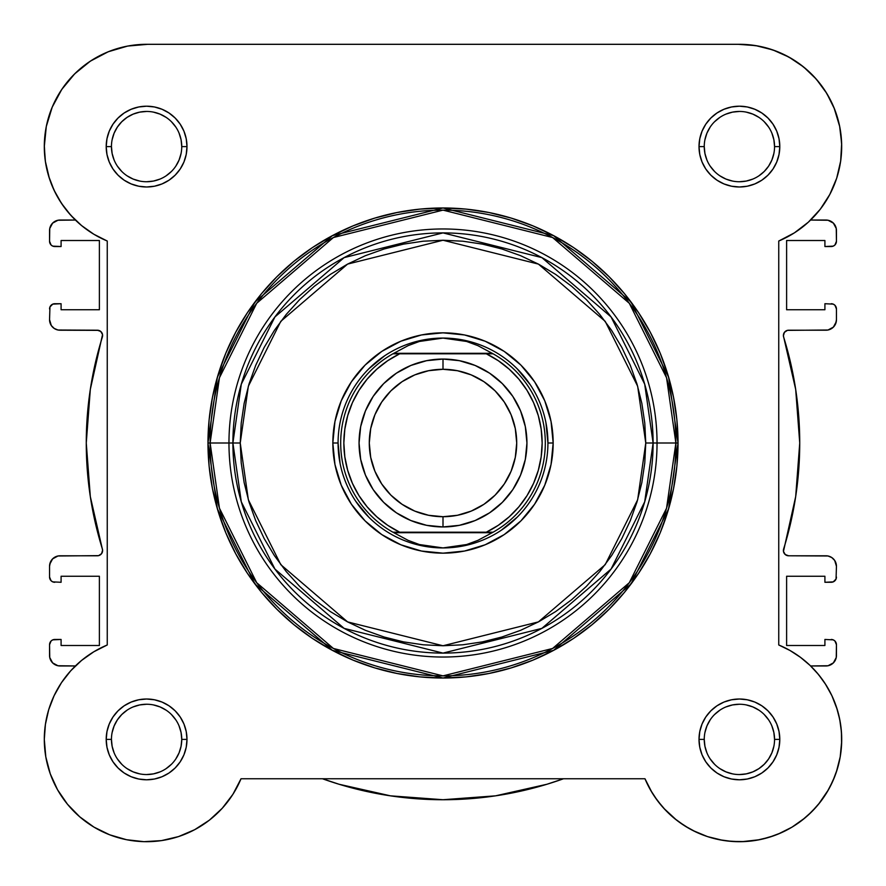 <?xml version="1.0" encoding="UTF-8"?>
<svg xmlns="http://www.w3.org/2000/svg" width="886" height="886" viewBox="0 0 886 886"><rect width="100%" height="100%" fill="white"/><g stroke="black" fill="none" stroke-linecap="round" stroke-linejoin="round"><path stroke-width="1.33" d="M128.559 45.906L122.988 47.058L128.559 45.906M110.229 50.978L103.618 53.758L110.229 50.978M64.667 85.344L60.536 91.302L64.667 85.344M45.352 161.263L49.361 178.374L45.352 161.263M50.701 182.217L55.253 192.661L50.701 182.217M56.35 787.576L58.077 790.677L56.35 787.576M66.871 803.502L69.086 806.16L66.871 803.502M77.857 815.164L81.18 818.044L77.857 815.164M107.959 834.125L112.057 835.686L107.959 834.125M124.073 839.186L127.54 839.906L124.073 839.186M159.004 840.947L163.345 840.316L159.004 840.947M207.39 821.676L210.192 819.528L207.39 821.676M727.007 840.947L739.533 841.7L727.007 840.947M742.036 841.667L759.468 839.718L742.036 841.667M761.927 839.186L773.943 835.686L761.927 839.186M792.062 827.103L804.82 818.044L792.062 827.103M808.143 815.164L816.914 806.16L808.143 815.164M829.65 787.576L834.856 776.202L829.65 787.576M840.161 757.054L836.34 772.083L840.183 756.954L837.281 769.148L840.183 756.954L841.578 744.506L841.434 731.969L839.751 719.554L841.434 731.969M841.656 736.41L841.002 727.428L841.656 736.41M840.26 722.323L838.222 712.975L840.26 722.323M813.237 668.598L810.612 665.962L813.237 668.598M833.217 304.12L824.91 303.721L824.91 309.746L786.613 309.746L786.613 240.505L824.91 240.505L824.91 246.529L831.212 246.529A5.25 5.25 0 0 0 836.45 241.291L836.45 230.537A10.488 10.488 0 0 0 825.962 220.038L810.612 220.038L811.244 219.429L810.612 220.038L828.011 220.249L833.383 223.117L836.251 228.488L836.45 241.291L834.922 245.001L833.217 246.131L824.91 246.529L824.91 240.505L786.613 240.505L786.613 309.746L824.91 309.746L824.91 303.721L833.217 304.12L834.922 305.249L836.45 308.959L836.45 319.713L835.653 323.733L833.383 327.133L828.011 330.013L787.421 330.356L784.409 332.35L783.401 335.805L795.683 389.397L799.737 443L795.683 496.603L783.457 551.413L785.24 554.547L788.629 555.788L828.011 555.987L831.788 557.56L834.69 560.45L836.45 566.287L836.052 579.045L833.217 581.88L824.91 582.279L824.91 576.254L786.613 576.254L786.613 645.495L824.91 645.495L824.91 639.459L833.217 639.858L834.922 640.999L836.45 644.709L836.251 657.512L833.383 662.883L828.011 665.751L810.612 665.962L825.962 665.962A10.488 10.488 0 0 0 836.45 655.463L836.45 644.709L834.922 640.999M818.321 211.688L822.208 206.659L818.321 211.688M830.813 192.506L827.912 197.877L830.824 192.506M835.398 181.962L837.004 177.255L835.398 181.962M840.648 161.252L840.925 159.214L840.648 161.252M793.258 59.617L783.257 54.179L793.258 59.617M776.225 51.155L764.972 47.545L776.225 51.155M816.726 672.419L822.607 679.883M825.143 683.604L831.766 695.432M831.91 695.731L837.314 709.752M841.678 741.316L840.227 756.677M828.432 789.791L818.509 804.255M791.94 827.181L778.041 834.125M722.655 840.316L707.626 836.639M707.327 836.539L692.985 830.559M689.12 828.488L678.61 821.676M676.605 820.159L663.725 808.242M662.063 806.36L654.455 796.403M652.085 792.704L644.975 778.75L650.49 790.002L644.975 778.75L241.025 778.75L232.918 794.299L222.275 808.242L209.395 820.159L222.275 808.242M233.915 792.704L231.545 796.392M223.936 806.36L221.6 808.973M196.88 828.488L193.015 830.559M194.676 829.695L209.395 820.159L194.676 829.695L178.551 836.583L161.474 840.615L143.964 841.667L161.474 840.615L178.485 836.605M146.467 841.7L142.978 841.634M51.144 776.202L49.66 772.083M44.322 741.316L44.344 736.41M44.998 727.428L45.74 722.323M47.778 712.975L49.007 708.711M60.857 683.604L63.393 679.894M69.274 672.419L72.763 668.598M74.823 219.495L67.823 211.865M63.881 206.792L58.199 198.087M45.153 159.746L44.311 145.271M51.787 108.192L54.19 102.71M72.309 76.274L77.758 70.935M86.773 63.615L93.108 59.395M147.187 44.3L738.824 44.3L147.187 44.3M744.705 44.433L757.995 46.006M799.704 63.958L808.519 71.179M813.946 76.539L821.555 85.643M825.586 91.491L832.109 103.341M833.97 107.583L839.751 126.709M840.338 129.943L841.689 145.149M563.551 778.75L546.939 784.254L495.54 795.838L443 799.726L390.46 795.838L339.061 784.254L322.449 778.75A356.737 356.737 0 0 0 563.54 778.75L546.939 784.254M52.783 581.88L61.09 582.279L61.09 576.254L99.387 576.254L99.387 645.495L61.09 645.495L61.09 639.459L54.788 639.459A5.25 5.25 0 0 0 49.55 644.709L49.55 655.463A10.488 10.488 0 0 0 60.038 665.962L75.388 665.962L57.989 665.751L52.617 662.883L49.749 657.512L49.55 644.709L51.078 640.999L52.783 639.858L61.09 639.459L61.09 645.495L99.387 645.495L99.387 576.254L61.09 576.254L61.09 582.279L52.783 581.88L51.078 580.74L49.55 577.041L49.55 566.287L50.347 562.267L52.617 558.867L57.989 555.987L98.579 555.644L101.591 553.65L102.599 550.184L90.317 496.603L86.263 443L90.317 389.397L102.543 334.587L100.76 331.453L97.371 330.212L57.989 330.013L54.212 328.44L51.31 325.55L49.55 319.713L49.948 306.955L52.783 304.12L61.09 303.721L61.09 309.746L99.387 309.746L99.387 240.505L61.09 240.505L61.09 246.529L52.783 246.131L51.078 245.001L49.55 241.291L49.749 228.488L52.617 223.117L57.989 220.249L75.388 220.038L60.038 220.038A10.488 10.488 0 0 0 49.55 230.537L49.55 241.291A5.25 5.25 0 0 0 54.788 246.529L52.783 246.131M52.617 662.883L51.31 661.288M51.078 580.74L49.948 579.045M49.749 564.238L52.617 558.867M102.543 551.413L102.599 550.184M102.599 335.805L102.543 334.587M101.591 332.35L99.73 330.777M98.579 330.356L60.038 330.212A10.488 10.488 0 0 1 49.55 319.713L49.948 306.955L52.783 304.12M51.078 245.001L49.948 243.296M49.749 228.488L52.617 223.117M833.383 223.117L834.69 224.701M834.922 305.249L836.45 308.959L836.45 319.713A10.488 10.488 0 0 1 825.962 330.212L788.629 330.212A5.25 5.25 0 0 0 783.623 337.012A356.737 356.737 0 0 1 783.623 548.988A5.25 5.25 0 0 0 788.629 555.788L825.962 555.788A10.488 10.488 0 0 1 836.45 566.287L836.052 579.045L833.217 581.88M836.251 321.762L833.383 327.133M783.457 334.587L783.401 335.805M783.401 550.184L783.457 551.413M784.409 553.65L786.27 555.223M787.421 555.644L788.629 555.788M836.45 577.041A5.25 5.25 0 0 1 831.212 582.279L824.91 582.279L824.91 576.254L786.613 576.254L786.613 645.495L824.91 645.495L824.91 639.459L833.217 639.858M836.251 657.512L833.383 662.883M495.54 795.838L443 799.726L390.46 795.838L339.061 784.254M175.816 758.937L179.072 752.856L181.076 746.256L181.752 739.4L181.076 732.545L179.072 725.955M121.747 714.548L127.075 710.173L121.747 714.548L117.373 719.875L114.128 725.955L112.123 732.545M117.373 758.925L121.747 764.253L117.362 758.914M127.075 768.627L133.144 771.872L139.744 773.877L133.144 771.872L127.075 768.627M764.253 171.452L758.925 175.827L764.253 171.452L768.627 166.125L771.872 160.045L773.877 153.455M768.627 127.075L764.253 121.747L768.638 127.075M758.925 117.373L752.856 114.128L746.256 112.123L752.856 114.128L758.925 117.373M739.389 774.552L746.256 773.877L752.856 771.872L758.925 768.627L764.253 764.253L768.627 758.925L771.872 752.856L773.877 746.256M768.627 719.875L764.253 714.548L768.638 719.886M146.611 111.448L139.744 112.123L133.144 114.128L127.075 117.373L121.747 121.747L117.373 127.075L114.128 133.144L112.123 139.744M117.373 166.125L121.747 171.452L117.362 166.114M97.371 330.212A5.25 5.25 0 0 1 102.377 337.012A356.737 356.737 0 0 0 102.377 548.988A5.25 5.25 0 0 1 97.371 555.788L60.038 555.788A10.488 10.488 0 0 0 49.55 566.287L49.55 577.041A5.25 5.25 0 0 0 54.788 582.279M49.55 308.959A5.25 5.25 0 0 1 54.788 303.721L61.09 303.721L61.09 309.746L99.387 309.746L99.387 240.505L61.09 240.505L61.09 246.529L54.788 246.529M831.212 303.721A5.25 5.25 0 0 1 836.45 308.959M831.212 639.459A5.25 5.25 0 0 1 836.45 644.709M181.752 146.611L181.752 146.6A35.152 35.152 0 0 0 146.6 111.448A35.152 35.152 0 0 0 111.448 146.6L106.198 146.6A40.391 40.391 0 0 1 146.6 106.198A40.391 40.391 0 0 1 186.99 146.6L181.752 146.6A35.152 35.152 0 0 1 146.6 181.741A35.152 35.152 0 0 1 111.448 146.6A35.152 35.152 0 0 1 146.6 111.448A35.152 35.152 0 0 1 181.752 146.6L181.076 139.744L179.072 133.144M111.448 739.389L111.448 739.4A35.152 35.152 0 0 0 146.6 774.552A35.152 35.152 0 0 0 181.752 739.4A35.152 35.152 0 0 0 146.6 704.248A35.152 35.152 0 0 0 111.448 739.4L106.198 739.4A40.391 40.391 0 0 1 146.6 699.01A40.391 40.391 0 0 1 186.99 739.4L181.752 739.4A35.152 35.152 0 0 1 146.6 774.552A35.152 35.152 0 0 1 111.448 739.4A35.152 35.152 0 0 1 146.6 704.248A35.152 35.152 0 0 1 181.752 739.4L181.076 732.545M704.248 739.389L704.248 739.4A35.152 35.152 0 0 0 739.4 774.552A35.152 35.152 0 0 0 774.552 739.4A35.152 35.152 0 0 0 739.4 704.248A35.152 35.152 0 0 0 704.248 739.4L699.01 739.4A40.391 40.391 0 0 1 739.4 699.01A40.391 40.391 0 0 1 779.802 739.4L774.552 739.4A35.152 35.152 0 0 1 739.4 774.552A35.152 35.152 0 0 1 704.248 739.4A35.152 35.152 0 0 1 739.4 704.248A35.152 35.152 0 0 1 774.552 739.4L773.877 732.545L771.872 725.955M774.552 146.611L774.552 146.6A35.152 35.152 0 0 0 739.4 111.448A35.152 35.152 0 0 0 704.248 146.6L699.01 146.6A40.391 40.391 0 0 1 739.4 106.198A40.391 40.391 0 0 1 779.802 146.6L774.552 146.6A35.152 35.152 0 0 1 739.4 181.741A35.152 35.152 0 0 1 704.248 146.6A35.152 35.152 0 0 1 739.4 111.448A35.152 35.152 0 0 1 774.552 146.6L773.877 139.744L771.872 133.144M553.163 443L547.925 443L553.163 443L551.048 421.503L544.779 400.837L534.601 381.788L520.902 365.098L504.2 351.399L485.163 341.221L464.497 334.952L443 332.837L421.503 334.952L400.837 341.221L381.8 351.399L365.098 365.098L351.399 381.788L341.221 400.837L334.952 421.503L332.837 443A110.163 110.163 0 0 1 443 332.837A110.163 110.163 0 0 1 553.163 443A110.163 110.163 0 0 1 443 553.163A110.163 110.163 0 0 1 332.837 443L334.952 464.497L341.221 485.163L351.399 504.2L365.098 520.902L381.8 534.601L400.837 544.779L421.503 551.048L443 553.163L464.497 551.048L485.163 544.779L504.2 534.601L520.902 520.902L534.601 504.2L544.779 485.163L551.048 464.497L553.163 443M338.075 443L332.837 443L338.075 443L340.091 463.467M645.761 443L637.654 499.77L605.204 564.659L538.411 621.906L443 645.761L347.589 621.906L280.796 564.659L248.346 499.77L240.239 443L232.896 443L241.302 501.83L274.926 569.056L344.133 628.384L443 653.104L541.867 628.384L611.074 569.056L644.698 501.83L653.104 443L645.761 443L644.787 462.869L641.863 482.56L637.034 501.853L630.323 520.591L621.817 538.577L611.584 555.644L599.733 571.625L586.377 586.377L571.625 599.733L555.644 611.584L538.577 621.817L520.591 630.323L501.853 637.023L482.56 641.863L462.869 644.787L443 645.761L423.131 644.787L403.44 641.863L384.147 637.023L365.409 630.323L347.423 621.817L330.356 611.584L314.375 599.733L299.623 586.377L286.267 571.625L274.416 555.644L264.183 538.577L255.677 520.591L248.966 501.853L244.137 482.56L241.214 462.869L240.239 443L241.214 423.12L244.137 403.44L248.966 384.136L255.677 365.409L264.183 347.423L274.416 330.356L286.267 314.375L299.623 299.623L314.375 286.267L330.356 274.405L347.423 264.183L365.409 255.677L384.147 248.966L403.44 244.137L423.131 241.214L443 240.239L462.869 241.214L482.56 244.137L501.853 248.966L520.591 255.677L538.577 264.183L555.644 274.405L571.625 286.267L586.377 299.623L599.733 314.375L611.584 330.356L621.817 347.423L630.323 365.409L637.034 384.136L641.863 403.44L644.787 423.12L645.761 443L653.104 443A210.104 210.104 0 0 1 443 653.104A210.104 210.104 0 0 1 232.896 443L228.965 443A214.035 214.035 0 0 0 443 657.035A214.035 214.035 0 0 0 657.035 443L653.104 443L657.035 443A214.035 214.035 0 0 1 443 657.035A214.035 214.035 0 0 1 228.965 443L207.977 443L217.38 508.808L254.98 584.018L332.405 650.368L443 678.023L553.595 650.368L631.02 584.018L668.62 508.808L678.023 443L675.874 443L666.56 508.199L629.293 582.722L552.587 648.474L443 675.874L333.413 648.474L256.707 582.722L219.44 508.199L210.126 443A232.874 232.874 0 0 0 443 675.874A232.874 232.874 0 0 0 675.874 443L657.035 443L675.874 443A232.874 232.874 0 0 0 443 210.126A232.874 232.874 0 0 0 210.126 443L228.965 443A214.035 214.035 0 0 1 443 228.965A214.035 214.035 0 0 1 657.035 443A214.035 214.035 0 0 0 443 228.965A214.035 214.035 0 0 0 228.965 443L232.896 443A210.104 210.104 0 0 1 443 232.896A210.104 210.104 0 0 1 653.104 443L644.698 384.17L611.074 316.944L541.867 257.616L443 232.896L344.133 257.616L274.926 316.944L241.302 384.17L232.896 443L240.239 443L248.346 386.23L280.796 321.341L347.589 264.094L443 240.239L538.411 264.094L605.204 321.341L637.654 386.23L645.761 443M52.196 107.184L46.293 126.499L52.196 107.184L61.776 89.408L74.668 73.859L90.361 61.145L108.247 51.753L127.628 46.072L147.752 44.311L738.248 44.311A102.3 102.3 0 0 1 778.75 241.025L794.365 232.874L778.75 241.025L778.75 644.975L790.002 650.49L778.75 644.975A102.3 102.3 0 0 1 811.742 811.742A102.3 102.3 0 0 1 644.975 778.75L241.025 778.75A102.3 102.3 0 0 1 44.3 739.4L45.806 756.877L44.3 739.4L45.407 724.416L44.3 739.4A102.3 102.3 0 0 1 107.25 644.975L107.25 241.025L93.85 234.247L81.578 225.576L70.714 215.198L81.578 225.576L93.85 234.247L107.25 241.025A102.3 102.3 0 0 1 44.3 146.6L45.407 161.584L44.3 146.6A102.3 102.3 0 0 1 147.752 44.311L738.248 44.311L755.813 45.629L772.891 49.937L788.972 57.114L772.891 49.937M678.023 443A235.023 235.023 0 0 1 443 678.023A235.023 235.023 0 0 1 207.977 443L209.107 466.036L212.496 488.85L218.1 511.222L225.864 532.94L235.731 553.783L247.582 573.574L261.326 592.092L276.809 609.18L293.908 624.674L312.426 638.418L332.206 650.269L353.06 660.136L374.778 667.9L397.149 673.504L419.964 676.893L443 678.023L466.036 676.893L488.85 673.504L511.222 667.9L532.94 660.136L553.794 650.269L573.574 638.418L592.092 624.674L609.191 609.18L624.674 592.092L638.418 573.574L650.269 553.783L660.136 532.94L667.9 511.222L673.504 488.85L676.893 466.036L678.023 443L676.893 419.964L673.504 397.149L667.9 374.778L660.136 353.06L650.269 332.206L638.418 312.426L624.674 293.897L609.191 276.809L592.092 261.326L573.574 247.582L553.794 235.731L532.94 225.864L511.222 218.1L488.85 212.496L466.036 209.107L443 207.977L419.964 209.107L397.149 212.496L374.778 218.1L353.06 225.864L332.206 235.731L312.426 247.582L293.908 261.326L276.809 276.809L261.326 293.897L247.582 312.426L235.731 332.206L225.864 353.06L218.1 374.778L212.496 397.149L209.107 419.964L207.977 443A235.023 235.023 0 0 1 443 207.977A235.023 235.023 0 0 1 678.023 443L668.62 377.192L631.02 301.982L553.595 235.621L443 207.977L332.405 235.621L254.98 301.982L217.38 377.192L207.977 443L210.126 443L219.44 377.79L256.707 303.278L333.413 237.526L443 210.126L552.587 237.526L629.293 303.278L666.56 377.79L675.874 443L678.023 443M780.898 832.906L792.018 827.136L780.898 832.906L769.148 837.281L756.954 840.183L744.506 841.567L731.969 841.434L719.554 839.751L707.427 836.572L695.787 831.932L684.8 825.907L674.634 818.575L665.43 810.07L657.346 800.49L650.49 790.002M802.351 820.037L811.742 811.742L820.037 802.351L811.742 811.742L802.351 820.037L792.018 827.136M832.906 780.898L837.281 769.148L832.906 780.898L827.136 792.018L820.037 802.351M825.907 684.8L818.586 674.623L810.07 665.43L818.586 674.623L825.907 684.8L831.932 695.787L836.572 707.427L839.751 719.554M45.407 161.584L48.686 176.236L54.09 190.257L48.686 176.236L45.407 161.584M70.714 670.802L61.477 682.652L54.09 695.731L48.686 709.752L54.09 695.731L61.477 682.652L70.714 670.802L81.578 660.424L93.85 651.753L107.25 644.975L107.25 241.025M70.714 215.198L61.477 203.337L54.09 190.257M44.3 146.6L46.293 126.499M788.972 57.114L803.591 66.937L816.294 79.131L826.727 93.318L834.579 109.089L839.596 125.967L841.656 143.466L840.67 161.053L836.694 178.208L829.828 194.422L820.292 209.229L808.342 222.176L794.365 232.874M790.002 650.49L800.49 657.346L810.07 665.43M143.964 841.667L126.532 839.718L109.698 834.811L93.938 827.103L79.729 816.814L67.491 804.255L57.568 789.791L50.269 773.843L45.806 756.877M45.407 724.416L48.686 709.752M704.248 146.589L704.248 146.6A35.152 35.152 0 0 0 739.4 181.741A35.152 35.152 0 0 0 774.552 146.6L779.802 146.6A40.391 40.391 0 0 1 739.4 186.99A40.391 40.391 0 0 1 699.01 146.6L699.785 154.474L702.077 162.06L705.81 169.038L710.838 175.162L716.962 180.179L723.94 183.911L731.526 186.215L739.4 186.99L747.286 186.215L754.861 183.911L761.849 180.179L767.963 175.162L772.991 169.038L776.723 162.06L779.015 154.474L779.802 146.6L779.015 138.714L776.723 131.139L772.991 124.151L767.963 118.037L761.849 113.009L754.861 109.277L747.286 106.973L739.4 106.198L731.526 106.973L723.94 109.277L716.962 113.009L710.838 118.037L705.81 124.151L702.077 131.139L699.785 138.714L699.01 146.6L704.248 146.6L704.924 153.455L706.928 160.045M774.552 739.4L779.802 739.4A40.391 40.391 0 0 1 739.4 779.791A40.391 40.391 0 0 1 699.01 739.4L699.785 747.286L702.077 754.861L705.81 761.838L710.838 767.963L716.962 772.991L723.94 776.723L731.526 779.015L739.4 779.791L747.286 779.015L754.861 776.723L761.849 772.991L767.963 767.963L772.991 761.838L776.723 754.861L779.015 747.286L779.802 739.4L779.015 731.526L776.723 723.94L772.991 716.962L767.963 710.838L761.849 705.81L754.861 702.077L747.286 699.785L739.4 699.01L731.526 699.785L723.94 702.077L716.962 705.81L710.838 710.838L705.81 716.962L702.077 723.94L699.785 731.526L699.01 739.4L704.248 739.4L704.924 746.256L706.928 752.856M181.752 739.4L186.99 739.4A40.391 40.391 0 0 1 146.6 779.791A40.391 40.391 0 0 1 106.198 739.4L106.984 747.286L109.277 754.861L113.009 761.838L118.037 767.963L124.151 772.991L131.139 776.723L138.714 779.015L146.6 779.791L154.474 779.015L162.06 776.723L169.038 772.991L175.162 767.963L180.19 761.838L183.923 754.861L186.215 747.286L186.99 739.4L186.215 731.526L183.923 723.94L180.19 716.962L175.162 710.838L169.038 705.81L162.06 702.077L154.474 699.785L146.6 699.01L138.714 699.785L131.139 702.077L124.151 705.81L118.037 710.838L113.009 716.962L109.277 723.94L106.984 731.526L106.198 739.4L111.448 739.4L112.123 746.256L114.128 752.856M111.448 146.589L111.448 146.6A35.152 35.152 0 0 0 146.6 181.741A35.152 35.152 0 0 0 181.752 146.6L186.99 146.6A40.391 40.391 0 0 1 146.6 186.99A40.391 40.391 0 0 1 106.198 146.6L106.984 154.474L109.277 162.06L113.009 169.038L118.037 175.162L124.151 180.179L131.139 183.911L138.714 186.215L146.6 186.99L154.474 186.215L162.06 183.911L169.038 180.179L175.162 175.162L180.19 169.038L183.923 162.06L186.215 154.474L186.99 146.6L186.215 138.714L183.923 131.139L180.19 124.151L175.162 118.037L169.038 113.009L162.06 109.277L154.474 106.973L146.6 106.198L138.714 106.973L131.139 109.277L124.151 113.009L118.037 118.037L113.009 124.151L109.277 131.139L106.984 138.714L106.198 146.6L111.448 146.6L112.123 153.455L114.128 160.045M368.809 368.809L384.712 355.762M422.533 340.091L443 338.075L454.928 338.928L466.623 341.464L477.864 345.629L493.114 353.813L486.325 353.813L498.331 360.724L509.262 369.24L518.897 379.197L527.048 390.394L533.56 402.621L538.3 415.634L541.18 429.178L542.154 443L541.18 456.822L538.3 470.366L533.56 483.379L527.048 495.606L518.897 506.803L509.262 516.76L498.331 525.276L486.325 532.187L399.675 532.187L387.669 525.276L376.738 516.76L367.103 506.803L358.952 495.606L352.44 483.379L347.7 470.366L344.82 456.822L343.846 443L344.82 429.178L347.7 415.634L352.44 402.621L358.952 390.394L367.103 379.197L376.738 369.24L387.669 360.724L399.675 353.813L486.325 353.813L395.865 353.813M517.191 368.809L530.238 384.712M545.909 422.533L547.925 443M517.191 517.191L501.288 530.238M463.467 545.909L443 547.925A104.925 104.925 0 0 1 338.075 443A104.925 104.925 0 0 1 443 338.075A104.925 104.925 0 0 0 338.075 443A104.925 104.925 0 0 0 443 547.925L454.928 547.072L466.623 544.536L477.864 540.371L492.173 532.707L393.827 532.707L408.136 540.371L419.377 544.536L431.072 547.072L443 547.925L419.377 544.536L408.136 540.371L393.827 532.707L493.114 532.187L477.864 540.371L466.623 544.536L443 547.925A104.925 104.925 0 0 0 547.925 443A104.925 104.925 0 0 0 443 338.075L466.623 341.464L477.864 345.629L492.173 353.292L393.827 353.292L493.114 353.813A102.3 102.3 0 0 1 493.114 532.187A102.3 102.3 0 0 0 493.114 353.813L486.325 353.813A99.154 99.154 0 0 1 486.325 532.187L392.886 532.187A102.3 102.3 0 0 1 392.886 353.813L408.136 345.629L419.377 341.464L431.072 338.928L443 338.075A104.925 104.925 0 0 1 547.925 443A104.925 104.925 0 0 1 443 547.925M368.809 517.191L355.762 501.288M146.589 774.552L153.455 773.877L160.045 771.872M166.114 768.627L171.452 764.253M175.827 719.886L171.452 714.548M166.136 710.184L160.045 706.928L153.455 704.924M146.611 704.248L139.744 704.924L133.144 706.928M127.063 175.816L133.144 179.072L139.744 181.065M146.589 181.741L153.455 181.065L160.045 179.072M166.114 175.827L171.452 171.452M175.816 166.136L179.072 160.045L181.076 153.455M175.827 127.075L171.452 121.747M166.136 117.384L160.045 114.128L153.455 112.123M139.744 112.123L133.144 114.128M127.086 117.362L121.747 121.747M710.173 166.114L714.548 171.452M719.864 175.816L725.955 179.072L732.545 181.065M739.389 181.741L746.256 181.065L752.856 179.072M739.411 111.448L732.545 112.123L725.955 114.128M719.886 117.362L714.548 121.747M710.184 127.063L706.928 133.144L704.924 139.744M710.173 758.914L714.548 764.253M719.864 768.616L725.955 771.872L732.545 773.877M746.256 773.877L752.856 771.872M758.914 768.627L764.253 764.253M758.937 710.184L752.856 706.928L746.256 704.924M739.411 704.248L732.545 704.924L725.955 706.928M719.886 710.173L714.548 714.548M710.184 719.864L706.928 725.955L704.924 732.545M778.75 241.025L778.75 644.975M443 526.937A83.937 83.937 0 0 1 359.063 443A83.937 83.937 0 0 1 443 359.063A83.937 83.937 0 0 0 359.063 443A83.937 83.937 0 0 0 443 526.937L443 516.715A73.715 73.715 0 0 1 369.285 443A73.715 73.715 0 0 1 443 369.285L443 359.063L426.62 360.68L410.882 365.453L396.363 373.205L383.649 383.649L373.205 396.363L365.453 410.882L360.68 426.62L359.063 443L360.68 459.38L365.453 475.117L373.205 489.637L383.649 502.351L396.363 512.795L410.882 520.547L426.62 525.32L443 526.937L459.38 525.32L475.117 520.547L489.637 512.795L502.351 502.351L512.795 489.637L520.547 475.117L525.32 459.38L526.937 443L525.32 426.62L520.547 410.882L512.795 396.363L502.351 383.649L489.637 373.205L475.117 365.453L459.38 360.68L443 359.063L443 369.285L457.386 370.702L471.208 374.889L483.955 381.7L495.13 390.87L504.289 402.045L511.111 414.792L515.298 428.614L516.715 443L515.298 457.375L511.111 471.208L504.289 483.955L495.13 495.13L483.955 504.289L471.208 511.1L457.386 515.298L443 516.715L428.614 515.298L414.792 511.1L402.045 504.289L390.87 495.13L381.711 483.955L374.889 471.208L370.702 457.375L369.285 443L370.702 428.614L374.889 414.792L381.711 402.045L390.87 390.87L402.045 381.7L414.792 374.889L428.614 370.702L443 369.285A73.715 73.715 0 0 1 516.715 443A73.715 73.715 0 0 1 443 516.715L443 526.937A83.937 83.937 0 0 0 526.937 443A83.937 83.937 0 0 0 443 359.063A83.937 83.937 0 0 1 526.937 443A83.937 83.937 0 0 1 443 526.937M490.135 532.187L493.114 532.187M392.886 353.813A102.3 102.3 0 0 0 392.886 532.187L399.675 532.187A99.154 99.154 0 0 1 399.675 353.813L392.886 353.813L408.136 345.629L419.377 341.464L443 338.075"/></g></svg>
